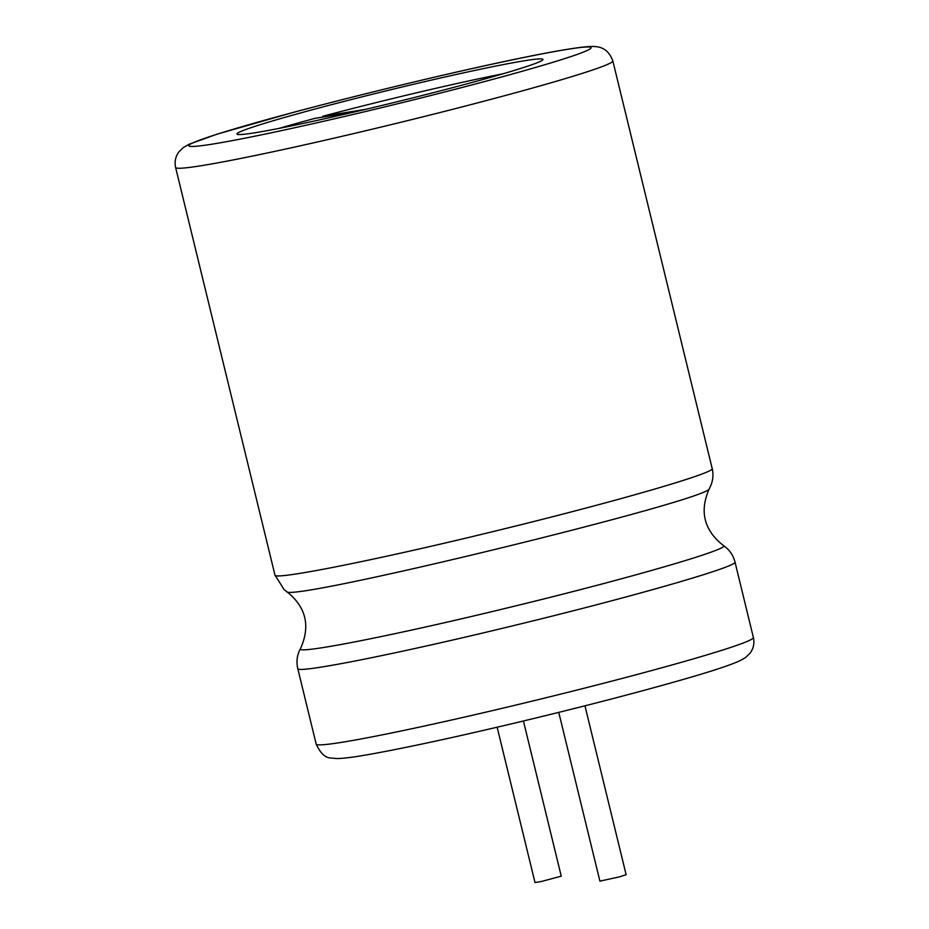 <?xml version="1.0" encoding="UTF-8"?>
<svg xmlns="http://www.w3.org/2000/svg" width="929" height="929" viewBox="0 0 929 929"><rect width="100%" height="100%" fill="white"/><g stroke="black" fill="none" stroke-linecap="round" stroke-linejoin="round"><path stroke-width="1.39" d="M497.143 727.221L535.011 882.55L541.491 881.47L561.244 876.152L523.422 720.985M558.759 712.38L599.902 881.122L619.295 876.906L626.134 874.735L584.956 705.808M316.743 108.577A157.5 6.596 166.3 0 1 542.977 59.421A157.5 6.596 166.3 0 1 391.527 103.131A157.5 6.596 166.3 0 1 236.941 134.02A157.5 6.596 166.3 0 1 316.743 108.577M354.553 111.944L315.059 118.331A157.5 6.596 -13.7 0 0 279.072 128.388M502.984 73.797A157.5 6.596 -13.7 0 0 322.735 116.288L322.932 117.066M365.724 109.32L322.735 116.288M753.384 637.515A225.004 9.418 166.3 0 1 537.008 699.955A225.004 9.418 166.3 0 1 316.174 744.094L297.756 668.532C295.991 674.152 402.141 652.913 518.788 624.346C635.541 596.012 739.147 566.109 734.967 561.94L753.384 637.515C754.65 643.158 753.547 648.372 750.075 653.168L745.522 657.546L739.879 660.751C730.078 665.245 710.221 671.76 680.307 680.283C635.564 693.046 582.646 706.76 521.564 721.438C456.754 736.894 405.868 747.915 368.894 754.487C354.077 757.135 343.405 758.482 336.867 758.552L331.061 758.029C325.347 757.948 320.377 753.303 316.174 744.094M734.967 561.94C733.132 554.961 729.265 549.48 723.343 545.497C732.191 548.482 630.396 578.047 514.364 606.196C398.46 634.6 294.04 655.305 300.508 648.57C297.083 654.829 296.165 661.483 297.756 668.532M723.343 545.497C703.88 530.076 699.247 511.055 709.419 488.41C715.342 498.618 286.469 603.2 286.596 591.494C306.047 606.904 310.681 625.937 300.508 648.57M709.419 488.41C712.88 481.942 713.797 475.288 712.171 468.46C716.364 472.617 612.757 502.519 496.005 530.854C379.357 559.432 273.196 580.671 274.961 575.039L284.193 589.718L286.596 591.494M612.826 60.908A225.004 9.418 166.3 0 1 396.451 123.348A225.004 9.418 166.3 0 1 175.616 167.487C174.35 161.843 175.453 156.618 178.925 151.833L183.477 147.456L189.121 144.25L216.852 134.24L293.332 112.386C404.034 82.832 560.559 46.868 592.005 46.45C596.685 46.659 607.264 45.997 612.826 60.908L712.171 468.46M293.727 112.304A207.004 8.663 166.3 0 1 591.03 48.018A207.004 8.663 166.3 0 1 285.122 129.839A207.004 8.663 166.3 0 1 293.727 112.304M274.961 575.039L175.616 167.487"/></g></svg>
